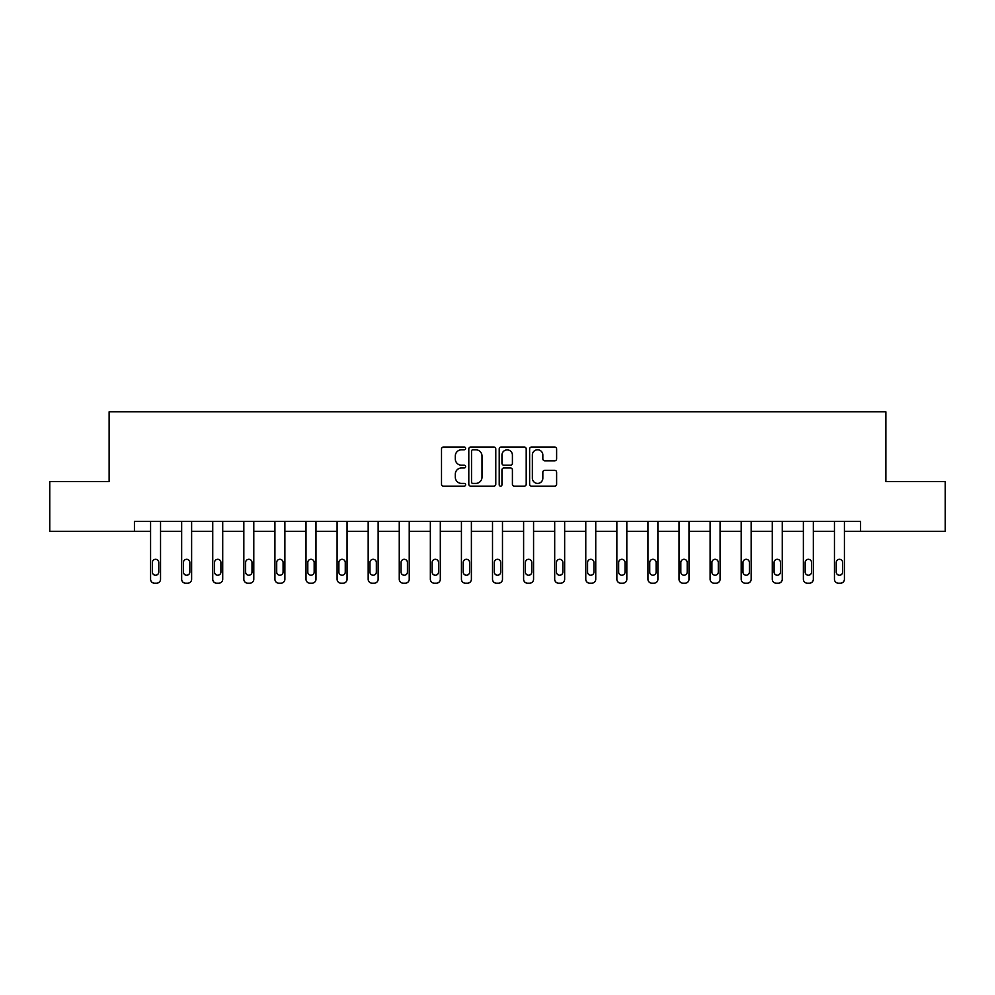 <?xml version="1.0" encoding="UTF-8"?>
<svg xmlns="http://www.w3.org/2000/svg" width="995" height="995" viewBox="0 0 995 995"><rect width="100%" height="100%" fill="white"/><g stroke="black" fill="none" stroke-linecap="round" stroke-linejoin="round"><path stroke-width="1.49" d="M465.623 448.409A1.368 1.368 0 0 0 464.255 447.029L443.471 447.029A1.953 1.953 0 0 0 441.506 448.994L441.506 484.192A1.953 1.953 0 0 0 443.471 486.157L464.255 486.157A1.368 1.368 0 0 0 465.623 484.789A1.368 1.368 0 0 0 464.255 483.421L461.556 483.421A6.256 6.256 0 0 1 455.3 477.152L455.3 474.217A6.256 6.256 0 0 1 461.556 467.961L464.255 467.961A1.368 1.368 0 0 0 465.623 466.593A1.368 1.368 0 0 0 464.255 465.225L461.556 465.225A6.256 6.256 0 0 1 455.3 458.969L455.3 456.033A6.256 6.256 0 0 1 461.556 449.777L464.255 449.777A1.368 1.368 0 0 0 465.623 448.409M554.663 460.822A1.953 1.953 0 0 0 556.615 458.869L556.615 448.994A1.953 1.953 0 0 0 554.663 447.029L531.579 447.029A1.953 1.953 0 0 0 529.626 448.994L529.626 484.192A1.953 1.953 0 0 0 531.579 486.157L554.663 486.157A1.953 1.953 0 0 0 556.615 484.192L556.615 472.264A1.953 1.953 0 0 0 554.663 470.312L544.787 470.312A1.953 1.953 0 0 0 542.835 472.264L542.835 478.185A5.236 5.236 0 0 1 537.598 483.421A5.236 5.236 0 0 1 532.362 478.185L532.362 455.001A5.236 5.236 0 0 1 537.598 449.777A5.236 5.236 0 0 1 542.835 455.001L542.835 458.869A1.953 1.953 0 0 0 544.787 460.822L554.663 460.822M134.437 531.355L49.75 531.355L49.75 481.543L109.127 481.543L109.127 411.793L885.873 411.793L885.873 481.543L945.25 481.543L945.25 531.355L860.563 531.355L860.563 521.392L134.437 521.392L134.437 531.355L150.581 531.355L150.581 579.214A3.98 3.98 174 0 0 154.561 583.207L156.551 583.207A3.98 3.98 174 0 0 160.543 579.214L160.543 521.392M495.784 448.994A1.953 1.953 0 0 0 493.831 447.029L470.747 447.029A1.953 1.953 0 0 0 468.794 448.994L468.794 484.192A1.953 1.953 0 0 0 470.747 486.157L493.831 486.157A1.953 1.953 0 0 0 495.784 484.192L495.784 448.994M501.169 447.029L524.253 447.029A1.953 1.953 0 0 1 526.206 448.994L526.206 484.192A1.953 1.953 0 0 1 524.253 486.157L514.365 486.157A1.953 1.953 0 0 1 512.413 484.192L512.413 469.914A1.953 1.953 0 0 0 510.46 467.961L503.905 467.961A1.953 1.953 0 0 0 501.953 469.914L501.953 484.789A1.368 1.368 0 0 1 500.584 486.157A1.368 1.368 0 0 1 499.216 484.789L499.216 448.994A1.953 1.953 0 0 1 501.169 447.029M160.543 531.355L181.662 531.355L181.662 579.214A3.98 3.98 174 0 0 185.655 583.207L187.645 583.207A3.98 3.98 174 0 0 191.625 579.214L191.625 521.392M191.625 531.355L212.743 531.355L212.743 579.214A3.98 3.98 174 0 0 216.736 583.207L218.726 583.207A3.98 3.98 174 0 0 222.718 579.214L222.718 521.392M222.718 531.355L243.837 531.355L243.837 579.214A3.98 3.98 174 0 0 247.817 583.207L249.807 583.207A3.98 3.98 174 0 0 253.8 579.214L253.8 521.392M253.8 531.355L274.918 531.355L274.918 579.214A3.98 3.98 174 0 0 278.911 583.207L280.901 583.207A3.98 3.98 174 0 0 284.881 579.214L284.881 521.392M284.881 531.355L306 531.355L306 579.214A3.98 3.98 174 0 0 309.992 583.207L311.982 583.207A3.98 3.98 174 0 0 315.975 579.214L315.975 521.392M315.975 531.355L337.094 531.355L337.094 579.214A3.98 3.98 174 0 0 341.074 583.207L343.064 583.207A3.98 3.98 174 0 0 347.056 579.214L347.056 521.392M347.056 531.355L368.175 531.355L368.175 579.214A3.98 3.98 174 0 0 372.167 583.207L374.157 583.207A3.98 3.98 174 0 0 378.137 579.214L378.137 521.392M378.137 531.355L399.256 531.355L399.256 579.214A3.98 3.98 174 0 0 403.249 583.207L405.239 583.207A3.98 3.98 174 0 0 409.231 579.214L409.231 521.392M409.231 531.355L430.35 531.355L430.35 579.214A3.98 3.98 174 0 0 434.33 583.207L436.32 583.207A3.98 3.98 174 0 0 440.312 579.214L440.312 521.392M440.312 531.355L461.431 531.355L461.431 579.214A3.98 3.98 174 0 0 465.424 583.207L467.414 583.207A3.98 3.98 174 0 0 471.394 579.214L471.394 521.392M471.394 531.355L492.513 531.355L492.513 579.214A3.98 3.98 174 0 0 496.505 583.207L498.495 583.207A3.98 3.98 174 0 0 502.487 579.214L502.487 521.392M502.487 531.355L523.606 531.355L523.606 579.214A3.98 3.98 174 0 0 527.586 583.207L529.576 583.207A3.98 3.98 174 0 0 533.569 579.214L533.569 521.392M533.569 531.355L554.688 531.355L554.688 579.214A3.98 3.98 174 0 0 558.68 583.207L560.67 583.207A3.98 3.98 174 0 0 564.65 579.214L564.65 521.392M564.65 531.355L585.769 531.355L585.769 579.214A3.98 3.98 174 0 0 589.761 583.207L591.751 583.207A3.98 3.98 174 0 0 595.744 579.214L595.744 521.392M595.744 531.355L616.863 531.355L616.863 579.214A3.98 3.98 174 0 0 620.843 583.207L622.833 583.207A3.98 3.98 174 0 0 626.825 579.214L626.825 521.392M626.825 531.355L647.944 531.355L647.944 579.214A3.98 3.98 174 0 0 651.936 583.207L653.926 583.207A3.98 3.98 174 0 0 657.906 579.214L657.906 521.392M657.906 531.355L679.025 531.355L679.025 579.214A3.98 3.98 174 0 0 683.018 583.207L685.008 583.207A3.98 3.98 174 0 0 689 579.214L689 521.392M689 531.355L710.119 531.355L710.119 579.214A3.98 3.98 174 0 0 714.099 583.207L716.089 583.207A3.98 3.98 174 0 0 720.082 579.214L720.082 521.392M720.082 531.355L741.2 531.355L741.2 579.214A3.98 3.98 174 0 0 745.193 583.207L747.183 583.207A3.98 3.98 174 0 0 751.163 579.214L751.163 521.392M751.163 531.355L772.282 531.355L772.282 579.214A3.98 3.98 174 0 0 776.274 583.207L778.264 583.207A3.98 3.98 174 0 0 782.257 579.214L782.257 521.392M782.257 531.355L803.375 531.355L803.375 579.214A3.98 3.98 174 0 0 807.355 583.207L809.345 583.207A3.98 3.98 174 0 0 813.338 579.214L813.338 521.392M813.338 531.355L834.457 531.355L834.457 579.214A3.98 3.98 174 0 0 838.449 583.207L840.439 583.207A3.98 3.98 174 0 0 844.419 579.214L844.419 521.392M844.419 531.355L860.563 531.355M472.899 449.777A1.368 1.368 0 0 0 471.53 451.145L471.53 482.04A1.368 1.368 0 0 0 472.899 483.421L475.734 483.421A6.256 6.256 0 0 0 482.003 477.152L482.003 456.033A6.256 6.256 0 0 0 475.734 449.777L472.899 449.777M512.413 455.101A5.236 5.236 0 0 0 507.176 449.877A5.236 5.236 0 0 0 501.953 455.101L501.953 463.272A1.953 1.953 0 0 0 503.905 465.225L510.46 465.225A1.953 1.953 0 0 0 512.413 463.272L512.413 455.101M152.372 572.05A3.184 3.184 6 0 0 155.556 575.234A3.184 3.184 6 0 0 158.752 572.05A3.184 3.184 -6 0 1 155.556 575.234A3.184 3.184 -6 0 1 152.372 572.05L152.372 562.486A3.184 3.184 -6 0 1 155.556 559.289A3.184 3.184 -6 0 1 158.752 562.486A3.184 3.184 6 0 0 155.556 559.289A3.184 3.184 6 0 0 152.372 562.486M150.581 521.392L150.581 579.214M158.752 562.486L158.752 572.05M183.453 572.05A3.184 3.184 6 0 0 186.65 575.234A3.184 3.184 6 0 0 189.834 572.05A3.184 3.184 -6 0 1 186.65 575.234A3.184 3.184 -6 0 1 183.453 572.05L183.453 562.486A3.184 3.184 -6 0 1 186.65 559.289A3.184 3.184 -6 0 1 189.834 562.486A3.184 3.184 6 0 0 186.65 559.289A3.184 3.184 6 0 0 183.453 562.486M214.547 572.05A3.184 3.184 6 0 0 217.731 575.234A3.184 3.184 6 0 0 220.915 572.05A3.184 3.184 -6 0 1 217.731 575.234A3.184 3.184 -6 0 1 214.547 572.05L214.547 562.486A3.184 3.184 -6 0 1 217.731 559.289A3.184 3.184 -6 0 1 220.915 562.486A3.184 3.184 6 0 0 217.731 559.289A3.184 3.184 6 0 0 214.547 562.486M181.662 521.392L181.662 579.214M189.834 562.486L189.834 572.05M212.743 521.392L212.743 579.214M220.915 562.486L220.915 572.05M245.628 572.05A3.184 3.184 6 0 0 248.812 575.234A3.184 3.184 6 0 0 252.009 572.05A3.184 3.184 -6 0 1 248.812 575.234A3.184 3.184 -6 0 1 245.628 572.05L245.628 562.486A3.184 3.184 -6 0 1 248.812 559.289A3.184 3.184 -6 0 1 252.009 562.486A3.184 3.184 6 0 0 248.812 559.289A3.184 3.184 6 0 0 245.628 562.486M276.709 572.05A3.184 3.184 6 0 0 279.906 575.234A3.184 3.184 6 0 0 283.09 572.05A3.184 3.184 -6 0 1 279.906 575.234A3.184 3.184 -6 0 1 276.709 572.05L276.709 562.486A3.184 3.184 -6 0 1 279.906 559.289A3.184 3.184 -6 0 1 283.09 562.486A3.184 3.184 6 0 0 279.906 559.289A3.184 3.184 6 0 0 276.709 562.486M307.803 572.05A3.184 3.184 6 0 0 310.987 575.234A3.184 3.184 6 0 0 314.171 572.05A3.184 3.184 -6 0 1 310.987 575.234A3.184 3.184 -6 0 1 307.803 572.05L307.803 562.486A3.184 3.184 -6 0 1 310.987 559.289A3.184 3.184 -6 0 1 314.171 562.486A3.184 3.184 6 0 0 310.987 559.289A3.184 3.184 6 0 0 307.803 562.486M243.837 521.392L243.837 579.214M252.009 562.486L252.009 572.05M274.918 521.392L274.918 579.214M283.09 562.486L283.09 572.05M306 521.392L306 579.214M314.171 562.486L314.171 572.05M338.885 572.05A3.184 3.184 6 0 0 342.069 575.234A3.184 3.184 6 0 0 345.265 572.05A3.184 3.184 -6 0 1 342.069 575.234A3.184 3.184 -6 0 1 338.885 572.05L338.885 562.486A3.184 3.184 -6 0 1 342.069 559.289A3.184 3.184 -6 0 1 345.265 562.486A3.184 3.184 6 0 0 342.069 559.289A3.184 3.184 6 0 0 338.885 562.486M337.094 521.392L337.094 579.214M345.265 562.486L345.265 572.05M369.966 572.05A3.184 3.184 6 0 0 373.162 575.234A3.184 3.184 6 0 0 376.346 572.05A3.184 3.184 -6 0 1 373.162 575.234A3.184 3.184 -6 0 1 369.966 572.05L369.966 562.486A3.184 3.184 -6 0 1 373.162 559.289A3.184 3.184 -6 0 1 376.346 562.486A3.184 3.184 6 0 0 373.162 559.289A3.184 3.184 6 0 0 369.966 562.486M368.175 521.392L368.175 579.214M376.346 562.486L376.346 572.05M401.06 572.05A3.184 3.184 6 0 0 404.244 575.234A3.184 3.184 6 0 0 407.428 572.05A3.184 3.184 -6 0 1 404.244 575.234A3.184 3.184 -6 0 1 401.06 572.05L401.06 562.486A3.184 3.184 -6 0 1 404.244 559.289A3.184 3.184 -6 0 1 407.428 562.486A3.184 3.184 6 0 0 404.244 559.289A3.184 3.184 6 0 0 401.06 562.486M399.256 521.392L399.256 579.214M407.428 562.486L407.428 572.05M432.141 572.05A3.184 3.184 6 0 0 435.325 575.234A3.184 3.184 6 0 0 438.521 572.05A3.184 3.184 -6 0 1 435.325 575.234A3.184 3.184 -6 0 1 432.141 572.05L432.141 562.486A3.184 3.184 -6 0 1 435.325 559.289A3.184 3.184 -6 0 1 438.521 562.486A3.184 3.184 6 0 0 435.325 559.289A3.184 3.184 6 0 0 432.141 562.486M430.35 521.392L430.35 579.214M438.521 562.486L438.521 572.05M463.222 572.05A3.184 3.184 6 0 0 466.419 575.234A3.184 3.184 6 0 0 469.603 572.05A3.184 3.184 -6 0 1 466.419 575.234A3.184 3.184 -6 0 1 463.222 572.05L463.222 562.486A3.184 3.184 -6 0 1 466.419 559.289A3.184 3.184 -6 0 1 469.603 562.486A3.184 3.184 6 0 0 466.419 559.289A3.184 3.184 6 0 0 463.222 562.486M461.431 521.392L461.431 579.214M469.603 562.486L469.603 572.05M494.316 572.05A3.184 3.184 6 0 0 497.5 575.234A3.184 3.184 6 0 0 500.684 572.05A3.184 3.184 -6 0 1 497.5 575.234A3.184 3.184 -6 0 1 494.316 572.05L494.316 562.486A3.184 3.184 -6 0 1 497.5 559.289A3.184 3.184 -6 0 1 500.684 562.486A3.184 3.184 6 0 0 497.5 559.289A3.184 3.184 6 0 0 494.316 562.486M492.513 521.392L492.513 579.214M500.684 562.486L500.684 572.05M525.397 572.05A3.184 3.184 6 0 0 528.581 575.234A3.184 3.184 6 0 0 531.778 572.05A3.184 3.184 -6 0 1 528.581 575.234A3.184 3.184 -6 0 1 525.397 572.05L525.397 562.486A3.184 3.184 -6 0 1 528.581 559.289A3.184 3.184 -6 0 1 531.778 562.486A3.184 3.184 6 0 0 528.581 559.289A3.184 3.184 6 0 0 525.397 562.486M523.606 521.392L523.606 579.214M531.778 562.486L531.778 572.05M556.479 572.05A3.184 3.184 6 0 0 559.675 575.234A3.184 3.184 6 0 0 562.859 572.05A3.184 3.184 -6 0 1 559.675 575.234A3.184 3.184 -6 0 1 556.479 572.05L556.479 562.486A3.184 3.184 -6 0 1 559.675 559.289A3.184 3.184 -6 0 1 562.859 562.486A3.184 3.184 6 0 0 559.675 559.289A3.184 3.184 6 0 0 556.479 562.486M554.688 521.392L554.688 579.214M562.859 562.486L562.859 572.05M587.572 572.05A3.184 3.184 6 0 0 590.756 575.234A3.184 3.184 6 0 0 593.94 572.05A3.184 3.184 -6 0 1 590.756 575.234A3.184 3.184 -6 0 1 587.572 572.05L587.572 562.486A3.184 3.184 -6 0 1 590.756 559.289A3.184 3.184 -6 0 1 593.94 562.486A3.184 3.184 6 0 0 590.756 559.289A3.184 3.184 6 0 0 587.572 562.486M585.769 521.392L585.769 579.214M593.94 562.486L593.94 572.05M618.654 572.05A3.184 3.184 6 0 0 621.838 575.234A3.184 3.184 6 0 0 625.034 572.05A3.184 3.184 -6 0 1 621.838 575.234A3.184 3.184 -6 0 1 618.654 572.05L618.654 562.486A3.184 3.184 -6 0 1 621.838 559.289A3.184 3.184 -6 0 1 625.034 562.486A3.184 3.184 6 0 0 621.838 559.289A3.184 3.184 6 0 0 618.654 562.486M616.863 521.392L616.863 579.214M625.034 562.486L625.034 572.05M649.735 572.05A3.184 3.184 6 0 0 652.931 575.234A3.184 3.184 6 0 0 656.115 572.05A3.184 3.184 -6 0 1 652.931 575.234A3.184 3.184 -6 0 1 649.735 572.05L649.735 562.486A3.184 3.184 -6 0 1 652.931 559.289A3.184 3.184 -6 0 1 656.115 562.486A3.184 3.184 6 0 0 652.931 559.289A3.184 3.184 6 0 0 649.735 562.486M647.944 521.392L647.944 579.214M656.115 562.486L656.115 572.05M680.829 572.05A3.184 3.184 6 0 0 684.013 575.234A3.184 3.184 6 0 0 687.197 572.05A3.184 3.184 -6 0 1 684.013 575.234A3.184 3.184 -6 0 1 680.829 572.05L680.829 562.486A3.184 3.184 -6 0 1 684.013 559.289A3.184 3.184 -6 0 1 687.197 562.486A3.184 3.184 6 0 0 684.013 559.289A3.184 3.184 6 0 0 680.829 562.486M679.025 521.392L679.025 579.214M687.197 562.486L687.197 572.05M711.91 572.05A3.184 3.184 6 0 0 715.094 575.234A3.184 3.184 6 0 0 718.29 572.05A3.184 3.184 -6 0 1 715.094 575.234A3.184 3.184 -6 0 1 711.91 572.05L711.91 562.486A3.184 3.184 -6 0 1 715.094 559.289A3.184 3.184 -6 0 1 718.29 562.486A3.184 3.184 6 0 0 715.094 559.289A3.184 3.184 6 0 0 711.91 562.486M710.119 521.392L710.119 579.214M718.29 562.486L718.29 572.05M742.991 572.05A3.184 3.184 6 0 0 746.188 575.234A3.184 3.184 6 0 0 749.372 572.05A3.184 3.184 -6 0 1 746.188 575.234A3.184 3.184 -6 0 1 742.991 572.05L742.991 562.486A3.184 3.184 -6 0 1 746.188 559.289A3.184 3.184 -6 0 1 749.372 562.486A3.184 3.184 6 0 0 746.188 559.289A3.184 3.184 6 0 0 742.991 562.486M741.2 521.392L741.2 579.214M749.372 562.486L749.372 572.05M774.085 572.05A3.184 3.184 6 0 0 777.269 575.234A3.184 3.184 6 0 0 780.453 572.05A3.184 3.184 -6 0 1 777.269 575.234A3.184 3.184 -6 0 1 774.085 572.05L774.085 562.486A3.184 3.184 -6 0 1 777.269 559.289A3.184 3.184 -6 0 1 780.453 562.486A3.184 3.184 6 0 0 777.269 559.289A3.184 3.184 6 0 0 774.085 562.486M772.282 521.392L772.282 579.214M780.453 562.486L780.453 572.05M805.166 572.05A3.184 3.184 6 0 0 808.35 575.234A3.184 3.184 6 0 0 811.547 572.05A3.184 3.184 -6 0 1 808.35 575.234A3.184 3.184 -6 0 1 805.166 572.05L805.166 562.486A3.184 3.184 -6 0 1 808.35 559.289A3.184 3.184 -6 0 1 811.547 562.486A3.184 3.184 6 0 0 808.35 559.289A3.184 3.184 6 0 0 805.166 562.486M803.375 521.392L803.375 579.214M811.547 562.486L811.547 572.05M836.248 572.05A3.184 3.184 6 0 0 839.444 575.234A3.184 3.184 6 0 0 842.628 572.05A3.184 3.184 -6 0 1 839.444 575.234A3.184 3.184 -6 0 1 836.248 572.05L836.248 562.486A3.184 3.184 -6 0 1 839.444 559.289A3.184 3.184 -6 0 1 842.628 562.486A3.184 3.184 6 0 0 839.444 559.289A3.184 3.184 6 0 0 836.248 562.486M834.457 521.392L834.457 579.214M842.628 562.486L842.628 572.05"/></g></svg>

